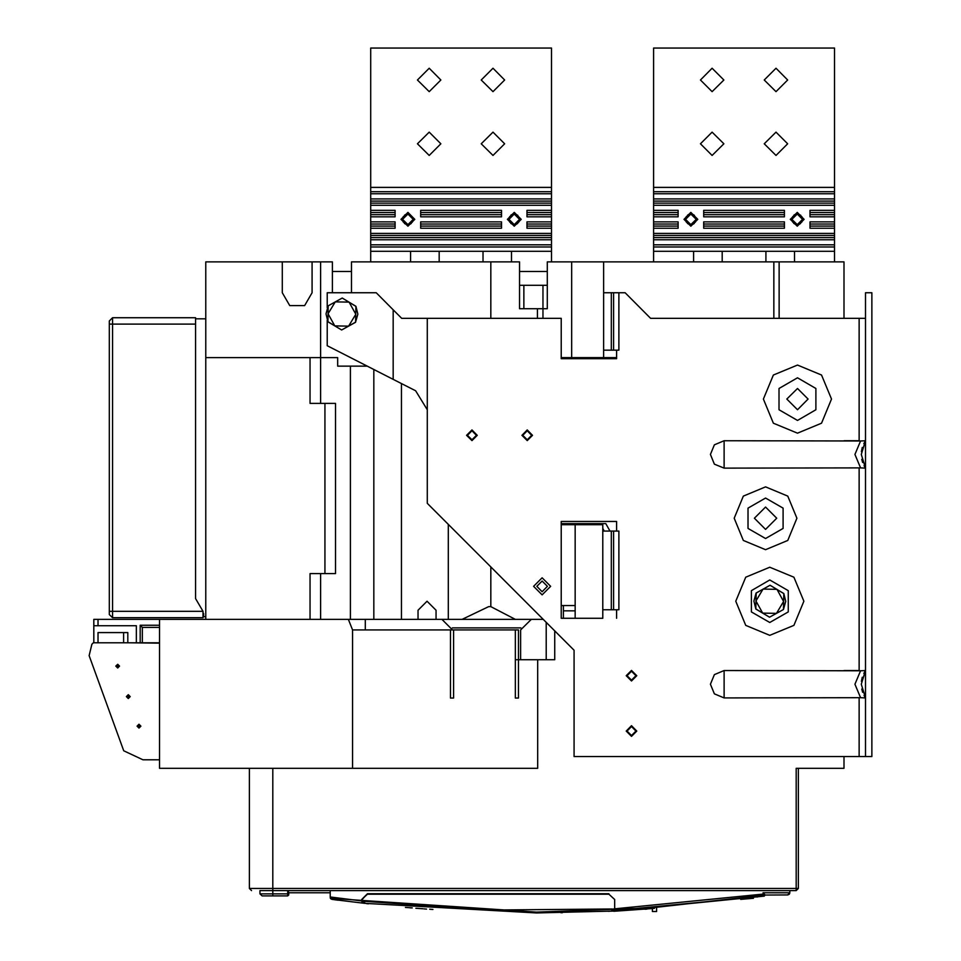 <?xml version="1.0" encoding="UTF-8"?>
<svg xmlns="http://www.w3.org/2000/svg" width="961" height="961" viewBox="0 0 961 961"><rect width="100%" height="100%" fill="white"/><g stroke="black" fill="none" stroke-linecap="round" stroke-linejoin="round"><path stroke-width="1.44" d="M317.598 573.585L310.007 573.585L310.007 619.34L205.75 619.34L205.75 357.624L310.007 357.636L310.007 403.38L317.598 403.38M310.007 573.585L310.007 619.34L310.007 573.585L335.533 573.585L335.533 403.38L310.007 403.38L310.007 357.624M547.241 285.285L519.589 285.285M112.557 317.731L195.539 317.731L195.539 324.121L112.557 324.121L112.557 317.731L109.362 320.926L109.362 614.547L112.557 617.743L112.557 611.352L202.987 611.352L202.987 617.743L112.557 617.743M259.999 890.619L272.768 890.619L259.999 890.619L259.999 893.802L272.768 893.802L272.768 895.94L262.137 895.94L287.663 895.94L287.663 893.802L288.732 893.802L288.732 892.745L330.224 892.745M287.663 895.94L288.732 894.871L287.663 890.619L288.732 892.457M651.534 908.686L652.399 908.613L652.399 911.46L656.651 911.46L656.651 908.265M554.689 630.824L554.689 659.763L537.667 659.763L537.667 768.271L159.574 768.271L159.574 619.34L93.83 619.34L93.83 625.719L136.39 625.719L136.39 642.741L159.574 642.741M865.549 318.271L650.645 318.271L625.118 292.733L611.292 292.733L611.292 350.176L616.602 350.176L616.602 358.693L561.284 358.693L561.284 318.271L427.237 318.271L427.237 503.372L574.053 650.189L574.053 756.571L871.927 756.571L871.927 292.733L865.549 292.733L865.549 756.571M611.292 531.037L611.292 609.755L618.944 609.755L618.944 531.037L602.775 531.037M834.484 261.885L834.484 191.671L653.624 191.671L653.624 261.885M834.484 214.651L810.015 214.651L810.015 216.778L834.484 216.778M834.484 210.387L810.015 210.387L810.015 214.651M834.484 226.135L810.015 226.135L810.015 228.262L834.484 228.262M834.484 221.883L810.015 221.883L810.015 226.135M653.624 228.262L678.094 228.262L678.094 221.883L653.624 221.883M653.624 216.778L678.094 216.778L678.094 210.387L653.624 210.387M784.476 224.009L784.476 221.883L703.632 221.883L703.632 224.009L784.476 224.009L784.476 226.135L703.632 226.135L703.632 228.262L784.476 228.262L784.476 226.135M703.632 214.651L703.632 216.778L784.476 216.778L784.476 210.387L703.632 210.387L703.632 214.651L784.476 214.651M551.494 261.885L551.494 191.671L370.646 191.671L370.646 261.885M551.494 214.651L527.024 214.651L527.024 216.778L551.494 216.778M551.494 210.387L527.024 210.387L527.024 214.651M551.494 226.135L527.024 226.135L527.024 228.262L551.494 228.262M551.494 221.883L527.024 221.883L527.024 226.135M370.646 228.262L395.115 228.262L395.115 221.883L370.646 221.883M370.646 216.778L395.115 216.778L395.115 210.387L370.646 210.387M501.498 224.009L501.498 221.883L420.642 221.883L420.642 224.009L501.498 224.009L501.498 226.135L420.642 226.135L420.642 228.262L501.498 228.262L501.498 226.135M420.642 214.651L420.642 216.778L501.498 216.778L501.498 210.387L420.642 210.387L420.642 214.651L501.498 214.651M251.494 890.619L249.367 888.493L798.315 888.493L796.176 890.619L796.176 768.271L844.058 768.271L844.058 756.571M272.768 768.271L272.768 893.802L287.663 893.802L287.663 890.619M789.798 890.619L789.798 892.745L787.672 894.871L765.112 895.015L762.986 894.102L614.259 908.842L612.133 909.178L611.737 911.112L614.716 910.968L536.442 912.95L364.639 903.364L364.675 901.935L364.639 903.364L361.66 903.028L362.129 900.901L361.66 903.028L364.639 903.364L334.116 899.64M614.692 899.532L608.95 894.223L614.692 899.532L614.716 910.968L614.692 909.538L614.716 910.968L616.229 910.884L764.211 896.072L762.986 892.745L789.798 892.745L789.69 893.406M608.95 894.223L367.45 894.223L361.708 899.532L367.45 893.79L362.129 899.532L362.129 900.901M611.713 909.683L614.259 910.139L612.133 910.247L614.259 910.139L612.133 910.247L611.737 911.112L614.716 910.968L614.259 910.151L612.133 910.295M613.971 911.316L654.501 908.433L613.959 911.004M724.053 440.775L724.053 468.103L714.395 464.103L710.383 454.433L714.395 444.775L724.053 440.775L860.539 440.943L854.906 454.445L860.539 467.935L724.053 468.103M724.053 670.562L724.053 697.89L714.395 693.89L710.383 684.232L714.395 674.562L724.053 670.562L860.539 670.73L854.906 684.232L860.539 697.734L865.465 697.89L864.023 695.476M797.462 433.159L821.535 423.188L831.505 399.115L821.535 375.042L797.462 365.072L773.389 375.042L763.418 399.115L773.389 423.188L797.462 433.159M769.797 635.293L793.87 625.323L803.84 601.25L793.87 577.177L769.797 567.206L745.724 577.177L735.754 601.25L745.724 625.323L769.797 635.293M765.545 549.656L787.732 540.466L796.921 518.267L787.732 496.08L765.545 486.891L743.358 496.08L734.156 518.267L743.358 540.466L765.545 549.656M362.441 902.271L364.267 902.872M312.133 261.885L282.342 261.885L282.342 292.733L289.79 305.634L304.685 305.634L312.133 292.733L312.133 261.885L332.35 261.885L332.35 292.733M769.797 579.976L788.224 590.607L788.224 611.893L769.797 622.524L751.37 611.893L751.37 590.607L769.797 579.976M797.462 377.841L815.889 388.484L815.889 409.758L797.462 420.401L779.035 409.758L779.035 388.484L797.462 377.841M765.545 498.062L783.047 508.165L783.047 528.382L765.545 538.484L748.042 528.382L748.042 508.165L765.545 498.062M764.992 895.087L651.029 907.845L536.442 912.097L330.332 898.283M128.306 694.659L126.384 696.569L128.306 698.491L130.215 696.569L128.306 694.659M138.937 724.234L137.027 726.144L138.937 728.066L140.859 726.144L138.937 724.234M117.662 668.063L119.572 666.141L117.662 664.231L115.752 666.141L117.662 668.063M138.937 725.291L139.789 726.144L138.937 726.996L138.937 725.291M128.306 695.716L129.146 696.569L128.306 697.422L128.306 695.716M117.662 666.994L116.81 666.141L117.662 665.288L117.662 666.994M631.497 726.576L627.028 731.033L631.497 735.501L635.966 731.033L631.497 726.576M631.497 671.246L627.028 675.715L631.497 680.184L635.966 675.715L631.497 671.246M527.241 430.816L522.772 435.285L527.241 439.754L531.709 435.285L527.241 430.816M471.923 430.816L467.454 435.285L471.923 439.754L476.392 435.285L471.923 430.816M542.136 594.871L550.641 586.354L542.136 577.849L533.631 586.354L542.136 594.871M797.462 388.484L786.819 399.115L797.462 409.758L808.093 399.115L797.462 388.484M765.545 507.096L754.373 518.267L765.545 529.439L776.716 518.267L765.545 507.096M542.136 581.033L547.458 586.354L542.136 591.676L536.815 586.354L542.136 581.033M636.819 731.033L631.497 725.723L626.176 731.033L631.497 736.354L636.819 731.033M636.819 675.715L631.497 670.394L626.176 675.715L631.497 681.037L636.819 675.715M477.245 435.285L471.923 429.975L466.602 435.285L471.923 440.606L477.245 435.285M532.562 435.285L527.241 429.975L521.919 435.285L527.241 440.606L532.562 435.285M429.159 132.089L417.458 143.802L429.159 155.502L440.859 143.802L429.159 132.089M492.981 132.089L481.281 143.802L492.981 155.502L504.693 143.802L492.981 132.089M492.981 68.267L481.281 79.967L492.981 91.667L504.693 79.967L492.981 68.267M407.884 214.015L402.563 219.324L407.884 224.646L413.194 219.324L407.884 214.015M514.267 214.015L508.946 219.324L514.267 224.646L519.589 219.324L514.267 214.015M429.159 68.267L417.458 79.967L429.159 91.667L440.859 79.967L429.159 68.267M507.876 219.324L514.267 225.715L520.646 219.324L514.267 212.946L507.876 219.324M401.494 219.324L407.884 225.715L414.263 219.324L407.884 212.946L401.494 219.324M712.137 132.089L700.437 143.802L712.137 155.502L723.837 143.802L712.137 132.089M775.971 132.089L764.271 143.802L775.971 155.502L787.672 143.802L775.971 132.089M775.971 68.267L764.271 79.967L775.971 91.667L787.672 79.967L775.971 68.267M690.863 214.015L685.541 219.324L690.863 224.646L696.184 219.324L690.863 214.015M797.246 214.015L791.924 219.324L797.246 224.646L802.567 219.324L797.246 214.015M712.137 68.267L700.437 79.967L712.137 91.667L723.837 79.967L712.137 68.267M790.867 219.324L797.246 225.715L803.624 219.324L797.246 212.946L790.867 219.324M684.484 219.324L690.863 225.715L697.242 219.324L690.863 212.946L684.484 219.324M790.326 219.324L797.246 226.243L804.165 219.324L797.246 212.417L790.326 219.324M683.944 219.324L690.863 226.243L697.782 219.324L690.863 212.417L683.944 219.324M507.348 219.324L514.267 226.243L521.174 219.324L514.267 212.417L507.348 219.324M400.965 219.324L407.884 226.243L414.792 219.324L407.884 212.417L400.965 219.324M612.133 909.022L488.044 910.067L364.267 901.25M417.987 619.34L417.987 610.295L427.032 601.25L436.066 610.295L436.066 619.34L348.302 619.34L352.555 629.972L450.433 629.972L450.433 698.058L453.628 698.058L453.628 629.972L450.433 629.972M543.205 619.34L448.306 619.34L448.306 524.442M844.058 318.271L844.058 261.885L603.628 261.885L603.628 357.624L616.602 357.624L561.284 357.624M436.066 619.34L448.306 619.34M575.11 610.824L563.41 610.824M563.41 605.502L563.41 618.271M609.959 531.037L605.754 523.589L561.284 523.589M320.638 261.885L320.638 357.624L337.659 357.624L337.659 366.141L367.222 366.141L350.429 366.141L350.429 619.34M515.3 619.34L490.855 606.631L488.729 606.571L462.157 619.34M490.855 566.99L490.855 606.631M401.494 383.595L401.494 619.34M373.841 369.505L373.841 619.34M575.11 524.658L602.775 524.658L602.775 618.271L575.11 618.271L575.11 524.658L561.284 524.658M575.11 605.502L561.284 605.502M602.775 528.43L604.241 531.037M282.342 261.885L205.75 261.885L205.75 357.624L320.638 357.624L320.638 403.38M603.628 261.885L571.711 261.885L571.711 357.624M542.989 318.271L542.989 308.697L547.241 308.697L547.241 261.885L571.711 261.885M779.167 261.885L779.167 318.271M773.845 261.885L773.845 318.271M542.989 285.285L542.989 308.697L519.589 308.697L519.589 261.885L490.855 261.885L490.855 318.271M537.463 318.271L537.463 308.697M351.498 292.733L351.498 261.885L490.855 261.885M332.35 271.458L351.498 271.458M547.241 271.458L519.589 271.458M202.987 613.478L203.624 613.478L203.624 616.674L205.75 616.674M195.539 318.8L205.75 318.8M109.362 324.121L112.557 324.121L112.557 611.352L109.362 611.352M195.539 324.121L195.539 598.595L202.987 611.352M798.315 768.271L798.315 888.493M796.176 890.619L272.768 890.619M249.367 888.493L249.367 768.271M515.324 659.763L515.324 698.058L518.52 698.058L518.52 659.763L515.324 659.763L515.324 629.972L518.52 629.972L518.52 659.763L537.667 659.763M368.471 903.796L366.357 903.556M336.05 899.904L336.999 900.025M614.259 910.355L614.259 908.842M613.947 910.151L612.133 910.547M611.436 911.124L607.917 911.304M609.382 911.232L607.905 911.292M362.129 902.235L363.342 902.367M363.282 902.355L362.573 902.283M754.709 895.304L757.124 897.106L754.709 895.304M331.305 899.112L330.728 898.643L331.305 899.112M330.356 898.03L330.224 897.262L330.356 898.03M262.137 895.94L259.999 893.802L262.137 895.94M361.708 899.532L361.708 900.901L330.224 896.973L330.224 890.619M330.224 896.973L332.062 899.376L338.188 900.181L336.398 898.067M412.221 907.953L409.026 907.689M407.188 907.532L405.374 907.376M335.954 899.892L337.095 900.037M411.308 907.869L409.782 907.749M408.545 907.652L407.488 907.556M560.9 912.758L562.401 912.734L560.9 912.758M432.906 909.478L429.723 909.262M426.6 909.046L423.789 908.842M765.112 894.871L762.986 892.745M764.211 896.072L765.112 895.015L764.211 896.072L614.259 910.535M789.413 893.97L788.933 894.451M788.392 894.751L787.672 894.871M515.324 629.972L453.628 629.972M159.574 619.34L348.302 619.34M352.555 768.271L352.555 629.972M646.909 909.058L645.251 909.19M646.044 909.118L647.053 909.046M613.863 911.316L612.842 911.064L613.863 911.316M740.703 899.388L753.472 898.271L753.472 897.634M546.184 622.32L546.184 659.763M520.646 659.763L520.646 629.972L531.289 619.34M441.928 619.34L452.559 629.972M520.862 627.845L452.343 627.845M159.574 625.287L140.21 625.287L140.21 642.741M136.39 642.741L93.83 642.741L93.83 625.719M98.082 642.741L98.082 632.53L123.621 632.53L123.621 642.741M127.873 642.741L127.873 632.53L123.621 632.53M140.21 625.287L142.348 627.425L142.348 642.741M159.574 759.767L142.985 759.767L123.693 750.769L89.073 655.63L91.86 644.182L93.83 642.356L91.86 644.182M123.693 750.769L89.073 655.63M159.574 643.161L128.089 642.741M865.513 440.703L861.284 454.433L865.549 440.655M863.783 443.67L865.465 440.775L860.539 440.943M860.539 697.734L724.053 697.89M618.944 292.733L618.944 350.176L616.602 350.176M616.602 531.037L616.602 521.463L561.284 521.463L561.284 618.271L575.11 618.271M616.602 618.271L616.602 609.755M611.292 292.733L603.628 292.733M611.292 350.176L603.628 350.176M427.237 318.271L401.71 318.271L393.193 309.754L393.193 379.367L327.245 345.768L327.245 320.265M327.245 307.76L327.245 292.733L376.171 292.733L393.193 309.754M427.237 409.758L415.62 390.803L393.193 379.367M611.292 609.755L602.775 609.755M865.453 468.091L864.023 465.677M862.654 462.493L861.777 459.298M861.452 451.61L862.317 447.43M860.539 467.935L865.465 468.103M865.549 468.223L861.284 454.433L865.513 468.175M865.465 670.562L860.539 670.73M865.513 670.49L861.284 684.232L865.549 670.442M862.654 692.28L861.777 689.085M861.452 681.397L862.317 677.229M863.783 673.457L865.429 670.61M865.549 698.022L861.284 684.232L865.513 697.962M783.467 609.49L769.497 617.202L755.827 608.962L753.844 601.105L756.115 593.045M783.768 593.514L783.479 609.478L769.521 617.214L755.827 608.986L756.139 593.009L770.061 585.297L783.768 593.514L785.762 601.394L783.491 609.454M770.097 585.297L783.744 593.502M756.115 593.021L770.085 585.285M763.094 589.153L776.92 589.393L783.623 601.49L776.5 613.346L762.674 613.106L755.971 601.009L763.094 589.153M355.894 306.295L357.876 314.151L355.606 322.211L341.635 329.983L327.965 321.767L325.959 313.875L328.23 305.802L342.188 298.054L355.894 306.271L355.606 322.235M355.582 322.247L341.66 329.971L327.953 321.755L328.23 305.778L342.2 298.042M342.224 298.054L355.87 306.259M348.627 326.103L334.788 325.863L328.097 313.766L335.221 301.91L349.047 302.162L355.75 314.259L348.627 326.103M413.194 219.324L413.098 218.291M408.737 214.075L410.107 214.507M406.971 214.087L405.65 214.507M403.428 216.417L402.779 217.811M402.563 219.324L402.659 220.369M402.767 220.814L403.428 222.243L402.767 220.814M405.65 224.153L404.473 223.42M408.785 224.574L410.515 223.949M412.329 222.243L412.978 220.838M519.589 219.324L519.481 218.291M517.823 215.372L514.88 214.051L517.691 215.264M512.033 214.507L513.354 214.087M509.81 216.417L509.162 217.811M508.946 219.324L509.042 220.369M509.162 220.814L509.81 222.243L509.162 220.814M510.808 223.372L513.642 224.61L510.723 223.3M516.501 224.153L515.18 224.574M518.712 222.243L519.36 220.838M511.624 214.711L510.832 215.276M516.898 223.949L517.703 223.384M405.242 214.711L404.425 215.288M404.341 223.3L407.02 224.574M410.107 224.153L411.308 223.396M516.501 214.507L515.168 214.087M512.033 224.153L513.354 224.574M551.494 48.05L551.494 187.419L370.646 187.419L370.646 48.05L551.494 48.05M482.975 261.885L482.975 251.241M439.177 251.241L439.177 261.885M410.623 261.885L410.623 251.241M511.516 251.241L511.516 261.885M511.937 214.543L513.57 214.051M516.586 224.117L514.964 224.598M405.554 214.543L407.188 214.051M410.203 224.117L408.569 224.598M696.184 219.324L696.076 218.291M693.097 214.507L694.262 215.24M689.95 214.087L688.22 214.711M686.406 216.417L685.758 217.811M685.541 219.324L685.649 220.369M685.758 220.814L686.406 222.243L685.758 220.814M688.629 224.153L687.463 223.42M691.776 224.574L693.494 223.949M695.956 220.838L695.32 222.219M802.567 219.324L802.459 218.291M802.351 217.835L801.702 216.417L802.351 217.811M800.705 215.288L797.87 214.051L800.777 215.36M795.011 214.507L796.333 214.087M792.152 217.811L792.789 216.429M791.924 219.324L792.032 220.369M792.14 220.814L792.801 222.243L792.14 220.814M793.786 223.372L796.621 224.61L793.714 223.3M799.48 224.153L798.159 224.574M801.702 222.243L802.351 220.838M794.615 214.711L793.81 215.276M799.888 223.949L800.681 223.384M694.395 215.36L691.716 214.075M687.331 223.3L690.01 224.574M688.629 214.507L687.427 215.264M693.097 224.153L694.298 223.396M799.48 214.507L798.159 214.087M795.011 224.153L796.333 224.574M834.484 48.05L834.484 187.419L653.624 187.419L653.624 48.05L834.484 48.05M765.953 261.885L765.953 251.241M722.155 251.241L722.155 261.885M693.614 261.885L693.614 251.241M794.495 251.241L794.495 261.885M794.915 214.543L796.549 214.051M799.576 224.117L797.942 224.598M688.532 214.543L690.166 214.051M693.193 224.117L691.56 224.598M653.624 191.671L653.624 187.419M834.484 191.671L834.484 187.419M834.484 251.241L653.624 251.241M834.484 246.989L653.624 246.989M834.484 237.631L653.624 237.631M834.484 235.505L653.624 235.505M834.484 212.525L810.015 212.525M834.484 201.029L653.624 201.029M834.484 203.155L653.624 203.155M834.484 224.009L810.015 224.009M678.094 224.009L653.624 224.009M678.094 226.135L653.624 226.135M678.094 212.525L653.624 212.525M678.094 214.651L653.624 214.651M703.632 226.135L703.632 224.009M784.476 212.525L703.632 212.525M370.646 191.671L370.646 187.419M551.494 191.671L551.494 187.419M551.494 251.241L370.646 251.241M551.494 246.989L370.646 246.989M551.494 237.631L370.646 237.631M551.494 235.505L370.646 235.505M551.494 212.525L527.024 212.525M551.494 201.029L370.646 201.029M551.494 203.155L370.646 203.155M551.494 224.009L527.024 224.009M395.115 224.009L370.646 224.009M395.115 226.135L370.646 226.135M395.115 212.525L370.646 212.525M395.115 214.651L370.646 214.651M420.642 226.135L420.642 224.009M501.498 212.525L420.642 212.525M324.902 573.585L324.902 403.38M320.638 573.585L320.638 619.34M523.841 285.285L523.841 308.697M364.267 901.886L362.129 901.154M367.45 893.79L608.95 893.79M98.082 619.34L98.082 625.719M159.574 627.425L142.348 627.425M859.158 318.271L859.158 440.775L844.058 440.775M859.158 468.103L859.158 670.562L844.058 670.562M859.158 756.571L859.158 697.89M613.623 350.176L613.623 292.733M613.623 609.755L613.623 531.037M834.484 193.798L653.624 193.798M653.624 198.903L834.484 198.903M653.624 244.863L834.484 244.863M834.484 239.757L653.624 239.757M653.624 233.367L834.484 233.367M834.484 205.282L653.624 205.282M551.494 193.798L370.646 193.798M370.646 198.903L551.494 198.903M370.646 244.863L551.494 244.863M551.494 239.757L370.646 239.757M370.646 233.367L551.494 233.367M551.494 205.282L370.646 205.282M365.324 619.34L365.324 629.972M422.792 908.77L415.825 908.241M614.716 910.968L615.472 910.932M644.903 909.214L646.801 909.058"/></g></svg>
